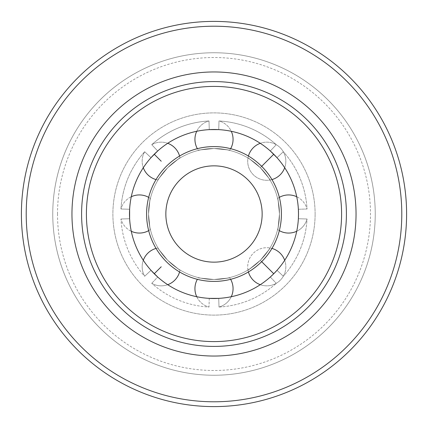 <?xml version="1.0" encoding="UTF-8"?>
<svg xmlns="http://www.w3.org/2000/svg" width="428" height="428" viewBox="0 0 428 428"><rect width="100%" height="100%" fill="white"/><g stroke="black" fill="none" stroke-linecap="round" stroke-linejoin="round"><path stroke-width="0.32" stroke-dasharray="2.14 1.6" d="M57.513 214A156.488 156.488 0 0 1 214 57.513A156.488 156.488 0 0 1 370.488 214A156.488 156.488 0 0 1 214 370.488A156.488 156.488 0 0 1 57.513 214M406.6 214A192.6 192.6 0 0 0 214 21.4A192.6 192.6 0 0 0 21.4 214A192.6 192.6 0 0 0 214 406.6A192.6 192.6 0 0 0 406.6 214A192.6 192.6 0 0 0 214 21.4A192.6 192.6 0 0 0 21.4 214A192.6 192.6 0 0 0 214 406.6A192.6 192.6 0 0 0 406.6 214A192.6 192.6 0 0 0 214 21.4A192.6 192.6 0 0 0 21.4 214A192.6 192.6 0 0 0 214 406.6A192.6 192.6 0 0 0 406.6 214M81.588 214A132.412 132.412 0 0 0 214 346.413A132.412 132.412 0 0 0 346.413 214A132.412 132.412 0 0 0 214 81.588A132.412 132.412 0 0 0 81.588 214A132.412 132.412 0 0 0 214 346.413A132.412 132.412 0 0 0 346.413 214A132.412 132.412 0 0 0 214 81.588A132.412 132.412 0 0 0 81.588 214A132.412 132.412 0 0 0 214 346.413A132.412 132.412 0 0 0 346.413 214A132.412 132.412 0 0 0 214 81.588A132.412 132.412 0 0 0 81.588 214A132.412 132.412 0 0 0 214 346.413A132.412 132.412 0 0 0 346.413 214A132.412 132.412 0 0 0 214 81.588A132.412 132.412 0 0 0 81.588 214M277.018 157.697A84.503 84.503 0 0 1 298.37 209.255L307.036 209.014A93.17 93.17 0 0 0 283.309 151.737L277.018 157.697A84.503 84.503 0 0 1 298.37 209.255L307.036 209.014L298.37 209.255A84.503 84.503 0 0 0 277.018 157.697L283.309 151.737L277.018 157.697L270.303 150.982A84.503 84.503 0 0 0 218.745 129.631A84.503 84.503 0 0 1 270.303 150.982L276.263 144.691L270.303 150.982L276.263 144.691L270.303 150.982L273.754 154.246L266.772 161.228L273.754 154.246L270.303 150.982A84.503 84.503 0 0 0 218.745 129.631L209.255 129.631A84.503 84.503 0 0 0 157.697 150.982A84.503 84.503 0 0 1 209.255 129.631L209.014 120.964L209.255 129.631A84.503 84.503 0 0 0 157.697 150.982L150.982 157.697A84.503 84.503 0 0 0 129.631 209.255A84.503 84.503 0 0 1 150.982 157.697L144.691 151.737L150.982 157.697A84.503 84.503 0 0 0 129.631 209.255L129.631 218.745L120.964 218.986L129.631 218.745A84.503 84.503 0 0 0 150.982 270.303A84.503 84.503 0 0 1 129.631 218.745L129.497 214A84.503 84.503 0 0 0 214 298.503A84.503 84.503 0 0 0 298.503 214L298.37 209.255A84.503 84.503 0 0 0 277.018 157.697L283.309 151.737A93.17 93.17 0 0 1 307.036 209.014L298.37 209.255L298.503 214A84.503 84.503 0 0 0 214 129.497A84.503 84.503 0 0 0 129.497 214A84.503 84.503 0 0 1 214 129.497A84.503 84.503 0 0 1 298.503 214A84.503 84.503 0 0 1 214 298.503A84.503 84.503 0 0 1 129.497 214L129.631 218.745A84.503 84.503 0 0 0 150.982 270.303L157.697 277.018L151.737 283.309L157.697 277.018A84.503 84.503 0 0 0 209.255 298.37A84.503 84.503 0 0 1 157.697 277.018L150.982 270.303L144.691 276.263L150.982 270.303A84.503 84.503 0 0 1 129.631 218.745L120.964 218.986L129.631 218.745M279.484 214C277.408 193.654 277.408 193.654 279.484 214C277.408 193.654 277.408 193.654 279.484 214A65.484 65.484 0 0 0 214 148.516A65.484 65.484 0 0 0 148.516 214A65.484 65.484 0 0 1 214 148.516A65.484 65.484 0 0 1 279.484 214C278.81 223.823 278.189 229.007 277.611 229.558C278.189 229.007 278.81 223.823 279.484 214A65.484 65.484 0 0 1 214 279.484A65.484 65.484 0 0 1 148.516 214C149.19 204.177 149.811 198.993 150.389 198.442C149.811 198.993 149.19 204.177 148.516 214A65.484 65.484 0 0 0 214 279.484A65.484 65.484 0 0 0 279.484 214C277.408 234.346 277.408 234.346 279.484 214C277.408 234.346 277.408 234.346 279.484 214A65.484 65.484 0 0 1 214 279.484A65.484 65.484 0 0 1 148.516 214C150.592 234.346 150.592 234.346 148.516 214C150.592 234.346 150.592 234.346 148.516 214A65.484 65.484 0 0 0 214 279.484A65.484 65.484 0 0 0 279.484 214C278.81 204.177 278.189 198.993 277.611 198.442C278.189 198.993 278.81 204.177 279.484 214A65.484 65.484 0 0 0 214 148.516A65.484 65.484 0 0 0 148.516 214C149.19 223.823 149.811 229.007 150.389 229.558C149.811 229.007 149.19 223.823 148.516 214A65.484 65.484 0 0 1 214 148.516A65.484 65.484 0 0 1 279.484 214M230.639 148.677A19.067 19.067 0 0 1 229.558 150.389C229.007 149.811 223.823 149.19 214 148.516C193.654 150.592 193.654 150.592 214 148.516C193.654 150.592 193.654 150.592 214 148.516C223.823 149.19 229.007 149.811 229.558 150.389A19.067 19.067 0 0 0 218.986 120.964L218.745 129.631L218.986 120.964A93.17 93.17 0 0 1 276.263 144.691A93.17 93.17 0 0 0 218.986 120.964L218.745 129.631L214 129.497L218.745 129.631L218.986 120.964A19.067 19.067 0 0 1 231.264 131.278M151.737 144.691L157.697 150.982L151.737 144.691A93.17 93.17 0 0 1 209.014 120.964L209.255 129.631L214 129.497L209.255 129.631L209.014 120.964A93.17 93.17 0 0 0 151.737 144.691L157.697 150.982L154.246 154.246L157.697 150.982L151.737 144.691A19.067 19.067 0 0 1 167.717 143.3A19.067 19.067 0 0 0 151.737 144.691M148.677 197.362A19.067 19.067 0 0 1 150.389 198.442A19.067 19.067 0 0 0 120.964 209.014L129.631 209.255L120.964 209.014A93.17 93.17 0 0 1 144.691 151.737L150.982 157.697L154.246 154.246L150.982 157.697L144.691 151.737A93.17 93.17 0 0 0 120.964 209.014L129.631 209.255L129.497 214A84.503 84.503 0 0 0 214 298.503A84.503 84.503 0 0 0 298.503 214L298.37 218.745A84.503 84.503 0 0 1 277.018 270.303L283.309 276.263L277.018 270.303A84.503 84.503 0 0 0 298.37 218.745L298.503 214A84.503 84.503 0 0 0 214 129.497A84.503 84.503 0 0 0 129.497 214L129.631 209.255L120.964 209.014A19.067 19.067 0 0 1 131.278 196.736M261.669 166.332L260.304 167.696C244.447 154.776 244.447 154.776 260.304 167.696C244.447 154.776 244.447 154.776 260.304 167.696L273.754 154.246M167.696 167.696C154.776 183.553 154.776 183.553 167.696 167.696C154.776 183.553 154.776 183.553 167.696 167.696C175.116 161.228 179.225 158.002 180.022 158.023C179.225 158.002 175.116 161.228 167.696 167.696C161.228 175.116 158.002 179.225 158.023 180.022C158.002 179.225 161.228 175.116 167.696 167.696C183.553 154.776 183.553 154.776 167.696 167.696C183.553 154.776 183.553 154.776 167.696 167.696M269.977 180.022C269.998 179.225 266.772 175.116 260.304 167.696C266.772 175.116 269.998 179.225 269.977 180.022A19.067 19.067 0 0 0 271.957 179.578A19.067 19.067 0 0 1 247.978 158.023C248.775 158.002 252.884 161.228 260.304 167.696C252.884 161.228 248.775 158.002 247.978 158.023A19.067 19.067 0 0 1 248.422 156.043A19.067 19.067 0 0 0 269.977 180.022M281.41 214A67.41 67.41 0 0 1 214 281.41A67.41 67.41 0 0 1 146.59 214A67.41 67.41 0 0 1 214 146.59A67.41 67.41 0 0 1 281.41 214A67.41 67.41 0 0 0 214 146.59A67.41 67.41 0 0 0 146.59 214A67.41 67.41 0 0 0 214 281.41A67.41 67.41 0 0 0 281.41 214A67.41 67.41 0 0 1 214 281.41A67.41 67.41 0 0 1 146.59 214A67.41 67.41 0 0 1 214 146.59A67.41 67.41 0 0 1 281.41 214M262.15 214A48.15 48.15 0 0 0 214 165.85A48.15 48.15 0 0 0 165.85 214A48.15 48.15 0 0 0 214 262.15A48.15 48.15 0 0 0 262.15 214A48.15 48.15 0 0 0 214 165.85A48.15 48.15 0 0 0 165.85 214A48.15 48.15 0 0 0 214 262.15A48.15 48.15 0 0 0 262.15 214A48.15 48.15 0 0 1 214 262.15A48.15 48.15 0 0 1 165.85 214A48.15 48.15 0 0 1 214 165.85A48.15 48.15 0 0 1 262.15 214M143.3 260.283A19.067 19.067 0 0 0 144.691 276.263A93.17 93.17 0 0 1 120.964 218.986A93.17 93.17 0 0 0 144.691 276.263L150.982 270.303L144.691 276.263A19.067 19.067 0 0 1 158.023 247.978C158.002 248.775 161.228 252.884 167.696 260.304C161.228 252.884 158.002 248.775 158.023 247.978A19.067 19.067 0 0 0 156.043 248.422M167.696 260.304C183.553 273.225 183.553 273.225 167.696 260.304C183.553 273.225 183.553 273.225 167.696 260.304C154.776 244.447 154.776 244.447 167.696 260.304C154.776 244.447 154.776 244.447 167.696 260.304C175.116 266.772 179.225 269.998 180.022 269.977C179.225 269.998 175.116 266.772 167.696 260.304M196.736 296.722A19.067 19.067 0 0 0 209.014 307.036A93.17 93.17 0 0 1 151.737 283.309A93.17 93.17 0 0 0 209.014 307.036L209.255 298.37L214 298.503L209.255 298.37L209.014 307.036A19.067 19.067 0 0 1 198.442 277.611C198.993 278.189 204.177 278.81 214 279.484C204.177 278.81 198.993 278.189 198.442 277.611A19.067 19.067 0 0 0 197.362 279.324M214 279.484C234.346 277.408 234.346 277.408 214 279.484C234.346 277.408 234.346 277.408 214 279.484C193.654 277.408 193.654 277.408 214 279.484C193.654 277.408 193.654 277.408 214 279.484C223.823 278.81 229.007 278.189 229.558 277.611C229.007 278.189 223.823 278.81 214 279.484M261.669 261.669L260.304 260.304C266.772 252.884 269.998 248.775 269.977 247.978A19.067 19.067 0 0 1 271.957 248.422A19.067 19.067 0 0 0 247.978 269.977C248.775 269.998 252.884 266.772 260.304 260.304C252.884 266.772 248.775 269.998 247.978 269.977A19.067 19.067 0 0 0 248.422 271.957A19.067 19.067 0 0 1 269.977 247.978C269.998 248.775 266.772 252.884 260.304 260.304C273.225 244.447 273.225 244.447 260.304 260.304C273.225 244.447 273.225 244.447 260.304 260.304L273.754 273.754L277.018 270.303L273.754 273.754L266.772 266.772L273.754 273.754L277.018 270.303A84.503 84.503 0 0 0 298.37 218.745L307.036 218.986L298.37 218.745A84.503 84.503 0 0 1 277.018 270.303L283.309 276.263L277.018 270.303M230.639 279.324A19.067 19.067 0 0 0 229.558 277.611A19.067 19.067 0 0 1 218.986 307.036L218.745 298.37A84.503 84.503 0 0 0 270.303 277.018L276.263 283.309L270.303 277.018A84.503 84.503 0 0 1 218.745 298.37L214 298.503L218.745 298.37A84.503 84.503 0 0 0 270.303 277.018A84.503 84.503 0 0 1 218.745 298.37L218.986 307.036A93.17 93.17 0 0 0 276.263 283.309A93.17 93.17 0 0 1 218.986 307.036A19.067 19.067 0 0 0 231.264 296.722M279.324 230.639A19.067 19.067 0 0 1 277.611 229.558A19.067 19.067 0 0 0 307.036 218.986A93.17 93.17 0 0 1 283.309 276.263A93.17 93.17 0 0 0 307.036 218.986L298.37 218.745L307.036 218.986A19.067 19.067 0 0 1 296.722 231.264M315.115 214A101.115 101.115 0 0 0 214 112.885A101.115 101.115 0 0 0 112.885 214A101.115 101.115 0 0 0 214 315.115A101.115 101.115 0 0 0 315.115 214A101.115 101.115 0 0 1 214 315.115A101.115 101.115 0 0 1 112.885 214A101.115 101.115 0 0 1 214 112.885A101.115 101.115 0 0 1 315.115 214M209.255 298.37A84.503 84.503 0 0 1 157.697 277.018A84.503 84.503 0 0 0 209.255 298.37L218.745 298.37M270.303 277.018L276.263 283.309L270.303 277.018L273.754 273.754M151.737 283.309L157.697 277.018L151.737 283.309A19.067 19.067 0 0 0 167.717 284.7A19.067 19.067 0 0 1 151.737 283.309M298.37 218.745L298.37 209.255M260.304 260.304L266.772 266.772L260.304 260.304C244.447 273.225 244.447 273.225 260.304 260.304C244.447 273.225 244.447 273.225 260.304 260.304M150.982 270.303L157.697 277.018M148.516 214C150.592 193.654 150.592 193.654 148.516 214C150.592 193.654 150.592 193.654 148.516 214M196.736 131.278A19.067 19.067 0 0 1 209.014 120.964A19.067 19.067 0 0 0 198.442 150.389C198.993 149.811 204.177 149.19 214 148.516C204.177 149.19 198.993 149.811 198.442 150.389A19.067 19.067 0 0 1 197.362 148.677M214 148.516C234.346 150.592 234.346 150.592 214 148.516C234.346 150.592 234.346 150.592 214 148.516M260.304 167.696C273.225 183.553 273.225 183.553 260.304 167.696C273.225 183.553 273.225 183.553 260.304 167.696L266.772 161.228L260.304 167.696M129.631 209.255A84.503 84.503 0 0 1 150.982 157.697M157.697 150.982A84.503 84.503 0 0 1 209.255 129.631M218.745 129.631A84.503 84.503 0 0 1 270.303 150.982M341.598 214A127.598 127.598 0 0 0 214 86.403A127.598 127.598 0 0 0 86.403 214A127.598 127.598 0 0 0 214 341.598A127.598 127.598 0 0 0 341.598 214M401.785 214A187.785 187.785 0 0 0 214 26.215A187.785 187.785 0 0 0 26.215 214A187.785 187.785 0 0 0 214 401.785A187.785 187.785 0 0 0 401.785 214M375.244 214A161.244 161.244 0 0 0 214 52.756A161.244 161.244 0 0 0 52.756 214A161.244 161.244 0 0 0 214 375.244A161.244 161.244 0 0 0 375.244 214A161.244 161.244 0 0 0 214 52.756A161.244 161.244 0 0 0 52.756 214A161.244 161.244 0 0 0 214 375.244A161.244 161.244 0 0 0 375.244 214M161.228 161.228L154.246 154.246M161.228 266.772L154.246 273.754M71.958 214A142.043 142.043 0 0 0 214 356.043A142.043 142.043 0 0 0 356.043 214A142.043 142.043 0 0 0 214 71.958A142.043 142.043 0 0 0 71.958 214M279.324 197.362A19.067 19.067 0 0 0 277.611 198.442A19.067 19.067 0 0 1 307.036 209.014A19.067 19.067 0 0 0 296.722 196.736M276.263 144.691A19.067 19.067 0 0 0 260.283 143.3A19.067 19.067 0 0 1 284.7 167.717A19.067 19.067 0 0 0 276.263 144.691M144.691 151.737A19.067 19.067 0 0 0 143.3 167.717A19.067 19.067 0 0 1 144.691 151.737M156.043 179.578A19.067 19.067 0 0 0 158.023 180.022A19.067 19.067 0 0 1 156.043 179.578M148.677 230.639A19.067 19.067 0 0 0 150.389 229.558A19.067 19.067 0 0 1 120.964 218.986A19.067 19.067 0 0 0 131.278 231.264M179.578 271.957A19.067 19.067 0 0 0 180.022 269.977A19.067 19.067 0 0 1 179.578 271.957M283.309 276.263A19.067 19.067 0 0 0 284.7 260.283A19.067 19.067 0 0 1 260.283 284.7A19.067 19.067 0 0 0 283.309 276.263M180.022 158.023A19.067 19.067 0 0 0 179.578 156.043A19.067 19.067 0 0 1 180.022 158.023"/><path stroke-width="0.64" d="M406.6 214A192.6 192.6 0 0 0 214 21.4A192.6 192.6 0 0 0 21.4 214A192.6 192.6 0 0 0 214 406.6A192.6 192.6 0 0 0 406.6 214M401.785 214A187.785 187.785 0 0 0 214 26.215A187.785 187.785 0 0 0 26.215 214A187.785 187.785 0 0 0 214 401.785A187.785 187.785 0 0 0 401.785 214M346.413 214A132.412 132.412 0 0 0 214 81.588A132.412 132.412 0 0 0 81.588 214A132.412 132.412 0 0 0 214 346.413A132.412 132.412 0 0 0 346.413 214M341.598 214A127.598 127.598 0 0 0 214 86.403A127.598 127.598 0 0 0 86.403 214A127.598 127.598 0 0 0 214 341.598A127.598 127.598 0 0 0 341.598 214M298.37 209.255L298.503 214A84.503 84.503 0 0 1 214 298.503A84.503 84.503 0 0 1 129.497 214A84.503 84.503 0 0 1 214 129.497A84.503 84.503 0 0 1 298.503 214L298.37 218.745M270.303 150.982L277.018 157.697L273.754 154.246L261.669 166.332M209.255 129.631L218.745 129.631M150.982 157.697L157.697 150.982M129.631 218.745L129.631 209.255M281.41 214A67.41 67.41 0 0 0 214 146.59A67.41 67.41 0 0 0 146.59 214A67.41 67.41 0 0 0 214 281.41A67.41 67.41 0 0 0 281.41 214M262.15 214A48.15 48.15 0 0 1 214 262.15A48.15 48.15 0 0 1 165.85 214A48.15 48.15 0 0 1 214 165.85A48.15 48.15 0 0 1 262.15 214M157.697 277.018L150.982 270.303M218.745 298.37L209.255 298.37M277.018 270.303L273.754 273.754L261.669 261.669M273.754 273.754L270.303 277.018M273.754 154.246L277.018 157.697M356.043 214A142.043 142.043 0 0 0 214 71.958A142.043 142.043 0 0 0 71.958 214A142.043 142.043 0 0 0 214 356.043A142.043 142.043 0 0 0 356.043 214M154.246 154.246L161.228 161.228M154.246 273.754L161.228 266.772M296.722 196.736A19.067 19.067 0 0 0 279.324 197.362M260.283 143.3A19.067 19.067 0 0 0 248.422 156.043A19.067 19.067 0 0 1 260.283 143.3M196.736 131.278A19.067 19.067 0 0 0 197.362 148.677M143.3 167.717A19.067 19.067 0 0 0 156.043 179.578A19.067 19.067 0 0 1 143.3 167.717M131.278 231.264A19.067 19.067 0 0 0 148.677 230.639M167.717 284.7A19.067 19.067 0 0 0 179.578 271.957A19.067 19.067 0 0 1 167.717 284.7M231.264 296.722A19.067 19.067 0 0 0 230.639 279.324M284.7 260.283A19.067 19.067 0 0 0 271.957 248.422A19.067 19.067 0 0 1 284.7 260.283M197.362 279.324A19.067 19.067 0 0 0 196.736 296.722M156.043 248.422A19.067 19.067 0 0 0 143.3 260.283M148.677 197.362A19.067 19.067 0 0 0 131.278 196.736M179.578 156.043A19.067 19.067 0 0 0 167.717 143.3A19.067 19.067 0 0 1 179.578 156.043M230.639 148.677A19.067 19.067 0 0 0 231.264 131.278M279.324 230.639A19.067 19.067 0 0 0 296.722 231.264M248.422 271.957A19.067 19.067 0 0 0 260.283 284.7A19.067 19.067 0 0 1 248.422 271.957M271.957 179.578A19.067 19.067 0 0 0 284.7 167.717A19.067 19.067 0 0 1 271.957 179.578"/></g></svg>
